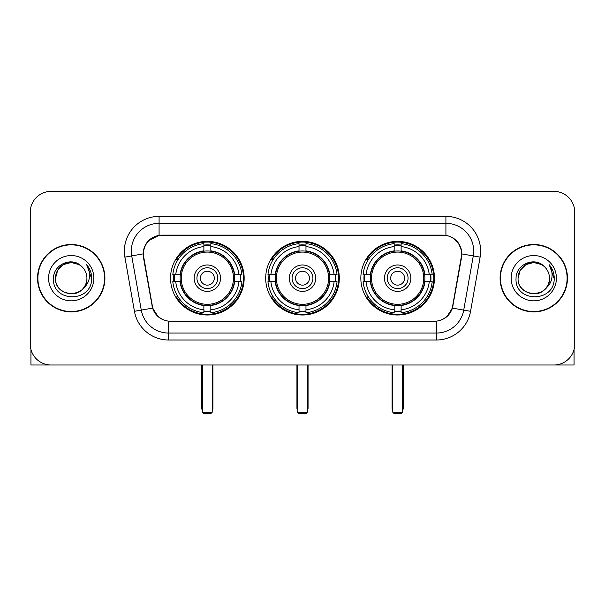 <?xml version="1.0" encoding="UTF-8"?>
<svg xmlns="http://www.w3.org/2000/svg" width="605" height="605" viewBox="0 0 605 605"><rect width="100%" height="100%" fill="white"/><g stroke="black" fill="none" stroke-linecap="round" stroke-linejoin="round"><path stroke-width="0.91" d="M265.693 278.194A36.807 36.807 0 0 0 302.5 315.001A36.807 36.807 0 0 0 339.307 278.194A36.807 36.807 0 0 0 302.5 241.38A36.807 36.807 0 0 0 265.693 278.194M360.837 278.194A36.807 36.807 0 0 0 397.651 315.001A36.807 36.807 0 0 0 434.458 278.194A36.807 36.807 0 0 0 397.651 241.38A36.807 36.807 0 0 0 360.837 278.194M170.542 278.194A36.807 36.807 0 0 0 207.349 315.001A36.807 36.807 0 0 0 244.163 278.194A36.807 36.807 0 0 0 207.349 241.38A36.807 36.807 0 0 0 170.542 278.194M143.453 253.881A18.755 18.755 0 0 0 143.74 257.14L152.316 305.759A18.755 18.755 0 0 0 170.784 321.255L434.216 321.255A18.755 18.755 0 0 0 452.684 305.759L461.26 257.14A18.755 18.755 0 0 0 442.792 235.133L162.208 235.133A18.755 18.755 0 0 0 143.453 253.881M173.847 281.665A33.683 33.683 0 0 1 173.847 274.723M364.142 281.665A33.683 33.683 0 0 1 364.142 274.723M268.998 281.665A33.683 33.683 0 0 1 268.998 274.723M37.54 278.194A33.683 33.683 0 0 0 71.224 311.877A33.683 33.683 0 0 0 104.907 278.194A33.683 33.683 0 0 0 71.224 244.511A33.683 33.683 0 0 0 37.54 278.194M500.093 278.194A33.683 33.683 0 0 0 533.776 311.877A33.683 33.683 0 0 0 567.46 278.194A33.683 33.683 0 0 0 533.776 244.511A33.683 33.683 0 0 0 500.093 278.194M143.317 251.105C145.117 242.416 150.373 237.16 159.085 235.337L445.915 235.337C454.62 237.152 459.876 242.408 461.683 251.105L461.607 257.14L452.457 308.119C449.719 315.666 444.35 320.022 436.364 321.164L168.636 321.164C160.665 320.037 155.304 315.681 152.543 308.119L143.393 257.14L143.317 251.105M148.641 240.578L159.085 235.337L159.085 223.328L445.915 223.328A27.777 27.777 0 0 1 473.276 255.93L463.725 310.1A27.777 27.777 0 0 1 436.364 333.06L168.636 333.06A27.777 27.777 0 0 1 141.275 310.1L131.724 255.93A27.777 27.777 0 0 1 159.085 223.328L159.085 216.378L445.915 216.378L445.915 235.337M452.517 237.644L458.643 243.346L461.683 251.105L461.895 253.926L480.113 257.133L470.561 311.31A34.727 34.727 0 0 1 436.364 340.002L168.636 340.002A34.727 34.727 0 0 1 134.439 311.31L124.887 257.133A34.727 34.727 0 0 1 159.085 216.378M170.436 321.255L168.636 321.164L168.636 340.002M436.364 340.002L436.364 321.164L434.564 321.255M470.561 311.31L452.457 308.119L446.853 316.665M158.268 316.77L152.543 308.119L134.439 311.31M453.032 305.759L452.918 306.349M152.082 306.349L151.968 305.759M124.887 257.133L143.105 253.881M574.75 212.211A20.835 20.835 0 0 0 553.915 191.377L51.085 191.377A20.835 20.835 0 0 0 30.25 212.211L30.25 344.169A20.835 20.835 0 0 0 51.085 365.004L553.915 365.004A20.835 20.835 0 0 0 574.75 344.169L574.75 212.211L574.75 344.169M30.25 212.211L30.25 344.169M553.915 191.377L51.085 191.377M51.085 365.004L553.915 365.004M104.567 278.194A33.335 33.335 0 0 0 71.224 244.859A33.335 33.335 0 0 0 37.888 278.194A33.335 33.335 0 0 0 71.224 311.53A33.335 33.335 0 0 0 104.567 278.194M81.509 266.336A15.7 15.7 0 0 1 86.923 278.194C87.884 298.439 54.571 298.439 55.531 278.194L57.634 270.344L63.381 264.597L71.224 262.494L79.073 264.597L81.509 266.336C71.874 256.24 53.331 264.551 53.505 278.194C51.743 302.424 91.03 303.06 91.665 279.366L91.695 278.194C91.635 273.044 89.926 268.522 86.56 264.627C89.117 268.832 90.024 273.354 89.268 278.194C88.534 282.308 86.53 285.673 83.256 288.275A15.7 15.7 0 0 0 86.923 278.194C87.884 298.439 54.571 298.439 55.531 278.194C55.289 268.461 65.295 260.271 74.937 262.941M83.256 288.275C74.922 299.535 54.715 292.336 55.531 278.194M48.581 278.194A22.642 22.642 0 0 0 71.224 300.836A22.642 22.642 0 0 0 93.866 278.194A22.642 22.642 0 0 0 71.224 255.552A22.642 22.642 0 0 0 48.581 278.194M86.712 264.801L91.688 278.784M30.946 349.509L30.946 365.004L111.509 365.004M567.112 278.194A33.335 33.335 0 0 0 533.776 244.859A33.335 33.335 0 0 0 500.433 278.194A33.335 33.335 0 0 0 533.776 311.53A33.335 33.335 0 0 0 567.112 278.194M544.054 266.336A15.7 15.7 0 0 1 549.469 278.194C550.429 298.439 517.116 298.439 518.077 278.194L520.179 270.344L525.927 264.597L533.776 262.494L541.619 264.597L544.054 266.336C534.427 256.24 515.876 264.551 516.05 278.194C514.288 302.424 553.575 303.06 554.21 279.366L554.24 278.194C554.188 273.044 552.471 268.522 549.106 264.627C551.669 268.832 552.569 273.354 551.813 278.194C551.079 282.308 549.075 285.673 545.801 288.275A15.7 15.7 0 0 0 549.469 278.194C550.429 298.439 517.116 298.439 518.077 278.194C517.835 268.461 527.84 260.271 537.482 262.941M545.801 288.275C537.467 299.535 517.26 292.336 518.077 278.194M511.134 278.194A22.642 22.642 0 0 0 533.776 300.836A22.642 22.642 0 0 0 556.418 278.194A22.642 22.642 0 0 0 533.776 255.552A22.642 22.642 0 0 0 511.134 278.194M549.257 264.801L554.233 278.784M234.354 281.665A27.225 27.225 0 0 0 210.827 251.188L210.827 251.188A27.225 27.225 0 0 0 180.35 281.665A27.225 27.225 0 0 0 234.354 281.665L234.354 281.665A27.225 27.225 0 0 1 210.827 305.192L210.827 309.813A31.808 31.808 0 0 0 238.967 281.665L241.902 281.665A34.727 34.727 0 0 1 210.827 312.747L210.827 309.813M174.542 281.665A32.988 32.988 0 0 1 174.542 274.723M210.827 245.388A32.988 32.988 0 0 0 203.877 245.388M240.155 274.723A32.988 32.988 0 0 1 240.155 281.665M238.967 274.723L241.902 274.723A34.727 34.727 0 0 0 210.827 243.641L210.827 250.863A27.55 27.55 0 0 1 234.679 274.723L238.967 274.723A31.808 31.808 0 0 0 210.827 246.575M175.73 281.665L172.803 281.665A34.727 34.727 0 0 0 203.877 312.747L203.877 305.525A27.55 27.55 0 0 1 180.018 281.665L175.73 281.665A31.808 31.808 0 0 0 203.877 309.813M238.967 281.665L234.679 281.665A27.55 27.55 0 0 1 210.827 305.525L210.827 305.192M180.35 281.665L180.35 281.665A27.225 27.225 0 0 0 203.877 305.192M210.827 311A32.988 32.988 0 0 1 203.877 311M203.877 246.575L203.877 243.641A34.727 34.727 0 0 0 172.803 274.723L180.018 274.723A27.55 27.55 0 0 1 203.877 250.863L203.877 246.575A31.808 31.808 0 0 0 175.73 274.723M233.462 278.194A26.113 26.113 0 0 1 207.349 304.307A26.113 26.113 0 0 1 181.235 278.194A26.113 26.113 0 0 1 207.349 252.081A26.113 26.113 0 0 1 233.462 278.194M220.545 278.194A13.197 13.197 0 0 0 207.349 264.998A13.197 13.197 0 0 0 194.152 278.194A13.197 13.197 0 0 0 207.349 291.391A13.197 13.197 0 0 0 220.545 278.194M217.77 278.194A10.421 10.421 0 0 0 207.349 267.773A10.421 10.421 0 0 0 196.935 278.194A10.421 10.421 0 0 0 207.349 288.608A10.421 10.421 0 0 0 217.77 278.194M214.299 278.194A6.942 6.942 0 0 1 207.349 285.137A6.942 6.942 0 0 1 200.406 278.194A6.942 6.942 0 0 1 207.349 271.244A6.942 6.942 0 0 1 214.299 278.194A6.942 6.942 0 0 1 207.349 285.137A6.942 6.942 0 0 1 200.406 278.194A6.942 6.942 0 0 1 207.349 271.244A6.942 6.942 0 0 1 214.299 278.194M178.127 259.439L176.486 259.439A36.118 36.118 0 0 1 243.467 278.194A36.118 36.118 0 0 1 176.486 296.942L178.127 296.942M202.493 365.004L202.493 412.232L212.211 412.232L212.211 365.004M202.493 412.232L203.877 413.623L210.827 413.623L212.211 412.232M329.506 281.665A27.225 27.225 0 0 0 305.971 251.188L305.971 251.188A27.225 27.225 0 0 0 275.494 281.665A27.225 27.225 0 0 0 329.506 281.665L329.506 281.665A27.225 27.225 0 0 1 305.971 305.192L305.971 309.813A31.808 31.808 0 0 0 334.119 281.665L337.053 281.665A34.727 34.727 0 0 1 305.971 312.747L305.971 309.813M269.694 281.665A32.988 32.988 0 0 1 269.694 274.723M305.971 245.388A32.988 32.988 0 0 0 299.029 245.388M335.306 274.723A32.988 32.988 0 0 1 335.306 281.665M334.119 274.723L337.053 274.723A34.727 34.727 0 0 0 305.971 243.641L305.971 250.863A27.55 27.55 0 0 1 329.831 274.723L334.119 274.723A31.808 31.808 0 0 0 305.971 246.575M270.881 281.665L267.947 281.665A34.727 34.727 0 0 0 299.029 312.747L299.029 305.525A27.55 27.55 0 0 1 275.169 281.665L270.881 281.665A31.808 31.808 0 0 0 299.029 309.813M334.119 281.665L329.831 281.665A27.55 27.55 0 0 1 305.971 305.525L305.971 305.192M275.494 281.665L275.494 281.665A27.225 27.225 0 0 0 299.029 305.192M305.971 311A32.988 32.988 0 0 1 299.029 311M299.029 246.575L299.029 243.641A34.727 34.727 0 0 0 267.947 274.723L275.169 274.723A27.55 27.55 0 0 1 299.029 250.863L299.029 246.575A31.808 31.808 0 0 0 270.881 274.723M328.613 278.194A26.113 26.113 0 0 1 302.5 304.307A26.113 26.113 0 0 1 276.387 278.194A26.113 26.113 0 0 1 302.5 252.081A26.113 26.113 0 0 1 328.613 278.194M315.697 278.194A13.197 13.197 0 0 0 302.5 264.998A13.197 13.197 0 0 0 289.303 278.194A13.197 13.197 0 0 0 302.5 291.391A13.197 13.197 0 0 0 315.697 278.194M312.921 278.194A10.421 10.421 0 0 0 302.5 267.773A10.421 10.421 0 0 0 292.079 278.194A10.421 10.421 0 0 0 302.5 288.608A10.421 10.421 0 0 0 312.921 278.194M309.442 278.194A6.942 6.942 0 0 1 302.5 285.137A6.942 6.942 0 0 1 295.558 278.194A6.942 6.942 0 0 1 302.5 271.244A6.942 6.942 0 0 1 309.442 278.194A6.942 6.942 0 0 1 302.5 285.137A6.942 6.942 0 0 1 295.558 278.194A6.942 6.942 0 0 1 302.5 271.244A6.942 6.942 0 0 1 309.442 278.194M273.271 259.439L271.637 259.439A36.118 36.118 0 0 1 338.618 278.194A36.118 36.118 0 0 1 271.637 296.942L273.271 296.942M297.637 365.004L297.637 412.232L307.363 412.232L307.363 365.004M297.637 412.232L299.029 413.623L305.971 413.623L307.363 412.232M424.649 281.665A27.225 27.225 0 0 0 401.123 251.188L401.123 251.188A27.225 27.225 0 0 0 370.646 281.665A27.225 27.225 0 0 0 424.649 281.665L424.649 281.665A27.225 27.225 0 0 1 401.123 305.192L401.123 309.813A31.808 31.808 0 0 0 429.27 281.665L432.197 281.665A34.727 34.727 0 0 1 401.123 312.747L401.123 309.813M364.845 281.665A32.988 32.988 0 0 1 364.845 274.723M401.123 245.388A32.988 32.988 0 0 0 394.173 245.388M430.458 274.723A32.988 32.988 0 0 1 430.458 281.665M429.27 274.723L432.197 274.723A34.727 34.727 0 0 0 401.123 243.641L401.123 250.863A27.55 27.55 0 0 1 424.982 274.723L429.27 274.723A31.808 31.808 0 0 0 401.123 246.575M366.033 281.665L363.098 281.665A34.727 34.727 0 0 0 394.173 312.747L394.173 305.525A27.55 27.55 0 0 1 370.32 281.665L366.033 281.665A31.808 31.808 0 0 0 394.173 309.813M429.27 281.665L424.982 281.665A27.55 27.55 0 0 1 401.123 305.525L401.123 305.192M370.646 281.665L370.646 281.665A27.225 27.225 0 0 0 394.173 305.192M401.123 311A32.988 32.988 0 0 1 394.173 311M394.173 246.575L394.173 243.641A34.727 34.727 0 0 0 363.098 274.723L370.32 274.723A27.55 27.55 0 0 1 394.173 250.863L394.173 246.575A31.808 31.808 0 0 0 366.033 274.723M423.765 278.194A26.113 26.113 0 0 1 397.651 304.307A26.113 26.113 0 0 1 371.538 278.194A26.113 26.113 0 0 1 397.651 252.081A26.113 26.113 0 0 1 423.765 278.194M410.848 278.194A13.197 13.197 0 0 0 397.651 264.998A13.197 13.197 0 0 0 384.455 278.194A13.197 13.197 0 0 0 397.651 291.391A13.197 13.197 0 0 0 410.848 278.194M408.065 278.194A10.421 10.421 0 0 0 397.651 267.773A10.421 10.421 0 0 0 387.23 278.194A10.421 10.421 0 0 0 397.651 288.608A10.421 10.421 0 0 0 408.065 278.194M404.594 278.194A6.942 6.942 0 0 1 397.651 285.137A6.942 6.942 0 0 1 390.701 278.194A6.942 6.942 0 0 1 397.651 271.244A6.942 6.942 0 0 1 404.594 278.194A6.942 6.942 0 0 1 397.651 285.137A6.942 6.942 0 0 1 390.701 278.194A6.942 6.942 0 0 1 397.651 271.244A6.942 6.942 0 0 1 404.594 278.194M368.422 259.439L366.781 259.439A36.118 36.118 0 0 1 433.762 278.194A36.118 36.118 0 0 1 366.781 296.942L368.422 296.942M392.789 365.004L392.789 412.232L402.507 412.232L402.507 365.004M392.789 412.232L394.173 413.623L401.123 413.623L402.507 412.232M574.054 349.509L574.054 365.004L493.491 365.004M445.915 216.378A34.727 34.727 0 0 1 480.113 257.133M131.724 255.93A27.777 27.777 0 0 1 131.3 251.105M201.798 365.004L201.798 408.065L202.493 408.065M207.349 285.137A6.942 6.942 0 0 1 200.406 278.194A6.942 6.942 0 0 1 207.349 271.244M212.211 408.065L212.907 408.065L212.907 365.004M203.877 311.31A33.298 33.298 0 0 0 210.827 311.31M240.472 281.665A33.298 33.298 0 0 0 240.472 274.723M210.827 245.07A33.298 33.298 0 0 0 203.877 245.07M296.942 365.004L296.942 408.065L297.637 408.065M302.5 285.137A6.942 6.942 0 0 1 295.558 278.194A6.942 6.942 0 0 1 302.5 271.244M307.363 408.065L308.058 408.065L308.058 365.004M299.029 311.31A33.298 33.298 0 0 0 305.971 311.31M335.616 281.665A33.298 33.298 0 0 0 335.616 274.723M305.971 245.07A33.298 33.298 0 0 0 299.029 245.07M392.093 365.004L392.093 408.065L392.789 408.065M397.651 285.137A6.942 6.942 0 0 1 390.701 278.194A6.942 6.942 0 0 1 397.651 271.244M402.507 408.065L403.202 408.065L403.202 365.004M394.173 311.31A33.298 33.298 0 0 0 401.123 311.31M430.768 281.665A33.298 33.298 0 0 0 430.768 274.723M401.123 245.07A33.298 33.298 0 0 0 394.173 245.07M201.798 408.065A5.558 5.558 0 0 0 202.493 410.757M212.211 410.757A5.558 5.558 0 0 0 212.907 408.065M296.942 408.065A5.558 5.558 0 0 0 297.637 410.757M307.363 410.757A5.558 5.558 0 0 0 308.058 408.065M392.093 408.065A5.558 5.558 0 0 0 392.789 410.757M402.507 410.757A5.558 5.558 0 0 0 403.202 408.065"/></g></svg>
